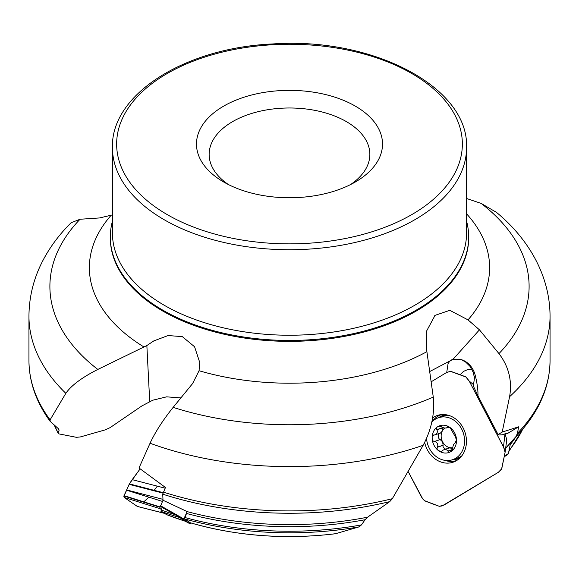 <?xml version="1.0" encoding="UTF-8"?>
<svg xmlns="http://www.w3.org/2000/svg" width="579" height="579" viewBox="0 0 579 579"><rect width="100%" height="100%" fill="white"/><g stroke="black" fill="none" stroke-linecap="round" stroke-linejoin="round"><path stroke-width="0.87" d="M505.648 448.153L515.932 436.624L517.467 433.324L518.632 426.81L507.457 433.519A16.863 1.701 -27.5 0 1 507.465 433.548M471.936 369.337L467.912 369.503L463.511 371.385L460.233 374.656M161.085 509.954A242.232 139.85 0 0 0 174.959 514.601L185.765 521.375A217.95 125.831 0 0 1 166.839 514.724L160.904 511.329L162.156 507.45L160.47 506.299L163.017 500.256L162.728 494.162L165.471 487.489L138.996 467.991L150.048 443.246C155.244 432.057 162.945 420.101 173.15 407.355A239.605 138.33 0 0 0 433.273 397.093L426.499 348.811L426.817 330.623L435.053 315.352L449.796 310.33L468.02 319.883L479.448 329.835L498.96 353.603A239.605 138.33 0 0 0 481.178 203.424L496.435 212.348M505.619 448.378L521.563 430.486A259.501 149.823 180 0 1 515.932 436.624M190.274 522.75L184.571 518.922L187.162 511.583L163.017 500.256M190.086 522.692A217.95 125.831 0 0 0 335.596 533.7L359.023 526.89A240.857 139.054 180 0 1 184.571 518.922M184.81 517.488A242.232 139.85 0 0 0 361.441 524.914L365.088 519.725L367.549 517.206L389.732 501.631A259.501 149.823 180 0 1 162.728 494.162M335.596 533.7L335.067 533.802M361.441 524.914L359.023 526.89M180.88 397.896L166.607 396.847L152.776 400.205L141.906 405.908L110.104 427.628L105.306 429.842L80.438 436.913L76.479 437.326L58.899 433.888L58.197 432.904L59.065 430.327L58.79 429.075L50.134 421.302L50.091 419.847L65.832 393.329A260.55 150.424 180 0 1 28.95 316.177L28.95 360.485A260.55 150.424 0 0 0 50.091 419.847M54.571 425.449A242.232 139.85 0 0 0 58.197 432.904L58.211 433.468M517.467 433.324A260.55 150.424 0 0 0 550.05 360.485L550.05 316.177A260.55 150.424 180 0 1 509.592 396.687L502.188 432.086L518.632 426.81M509.592 396.687C512.335 380.924 508.789 366.558 498.96 353.603M112.427 214.91L99.552 217.95L80.04 219.253A239.605 138.33 0 0 0 97.822 369.431L146.856 345.554L153.804 340.908L168.062 335.552L182.298 336.616L194.58 346.763L199.769 362.563L199.053 370.734L192.604 383.559L173.15 407.355M474.454 378.109A25.295 9.705 163.8 0 0 475.2 375.206C477.241 383.414 478.153 390.297 477.936 395.862L473.347 386.019L474.454 378.109L473.361 372.558L469.938 366.29L465.856 362.244L461.521 359.689L453.039 359.313L429.799 371.494M475.2 375.206A20.236 17.088 -108.3 0 0 461.521 359.689M163.336 492.107A260.55 150.424 0 0 0 392.316 498.707L423.133 445.316A260.55 150.424 180 0 1 150.048 443.246M433.273 397.093C434.88 413.457 431.5 429.531 423.133 445.316M97.822 369.431C81.885 377.53 71.224 385.498 65.832 393.329M71.26 222.683L80.04 219.253M392.316 498.707L389.732 501.631M174.959 514.601L162.156 507.45M223.733 182.03A93.009 53.695 0 0 0 355.267 182.03A93.009 53.695 0 0 0 355.267 106.087A93.009 53.695 0 0 0 223.733 106.087A93.009 53.695 0 0 0 223.733 182.03L223.733 182.03M481.178 203.424L466.573 198.488M112.427 221.185A179.179 103.446 0 0 0 110.321 237.006A179.179 103.446 0 0 0 162.8 310.156A179.179 103.446 0 0 0 358.068 332.578A179.179 103.446 0 0 0 468.679 237.006A179.179 103.446 0 0 0 466.573 221.185M228.531 184.614A80.358 46.392 180 0 1 209.142 154.383A80.358 46.392 180 0 1 289.5 107.991A80.358 46.392 180 0 1 369.858 154.383A80.358 46.392 180 0 1 350.469 184.614M451.743 359.798L449.68 361.318L448.066 363.641L446.735 372.42M502.188 432.086L498.085 434.561L498.953 434.974L502.384 434.8A16.863 1.701 -27.5 0 1 507.457 433.533M477.936 395.862L498.085 434.561M146.856 345.554L149.729 401.812M164.204 513.24L137.31 506.415L124.21 497.448L160.224 508.724L159.942 507.262L160.571 505.756L183.847 518.965L187.162 511.583M183.847 518.965L183.767 519.522L160.47 506.299M190.122 523.872L185.41 521.281L190.115 523.865L183.767 519.522M190.122 523.865L191.251 523.047M504.389 456.078L508.405 453.581L510.512 443.232M508.405 453.581L507.732 454.573L504.266 456.73M431.796 422.084A22.132 18.694 71.7 0 1 438.578 417.712L443.398 416.12A22.132 18.694 71.7 0 1 448.522 415.317M461.883 455.745A22.132 18.694 71.7 0 1 457.287 458.155L452.467 459.748A22.132 18.694 71.7 0 1 429.401 448.457A22.132 18.694 71.7 0 1 426.528 438.339M445.931 414.738A22.907 19.346 -108.3 0 0 438.607 417.705A22.132 18.694 71.7 0 1 463.272 432.868A22.132 18.694 71.7 0 1 452.467 459.748M447.473 426.593L446.829 427.78L444.933 428.098L442.53 427.483L440.149 426.014L437.847 426.643A14.135 11.935 71.7 0 1 450.013 427.505A14.135 11.935 71.7 0 1 456.505 439.982A14.135 11.935 71.7 0 1 450.838 451.598A14.135 11.935 71.7 0 1 438.672 450.737A14.135 11.935 71.7 0 1 432.18 438.26A14.135 11.935 71.7 0 1 437.847 426.643C436.378 427.403 436.03 428.402 436.812 429.647L436.935 429.784C437.912 432.195 437.058 433.939 434.38 435.017L434.185 435.024C432.636 435.35 431.97 436.428 432.18 438.26C432.093 440.12 432.839 441.176 434.409 441.437L434.359 441.459M448.58 426.723L447.191 427.179L450.013 427.505L455.195 436.501L456.505 439.982L455.029 442.921L456.136 442.551M456.093 442.638L455.289 442.899C453.842 443.579 452.995 445.323 452.735 448.139L450.838 451.598L449.528 452.127L448.334 451.996L447.639 450.339L445.664 449.514L443.297 449.977L441.589 451.526L438.672 450.737C437.145 449.818 436.725 448.645 437.413 447.22L437.529 447.06C438.325 444.281 437.348 442.414 434.597 441.437L440.141 439.548L442.595 441.857A10.878 9.192 71.7 0 1 442.233 431.152A10.878 9.192 71.7 0 1 444.665 428.076M433.512 435.032L434.185 435.024M442.298 427.367L442.233 431.152L440.438 433.078L434.38 435.017M452.713 447.705A10.878 9.192 71.7 0 1 450.889 447.784A10.878 9.192 71.7 0 1 442.595 441.857L443.145 445.323C442.58 446.46 443.398 447.741 445.613 449.159M436.812 429.647L442.544 427.751M438.846 433.606C438.014 436.711 438.419 438.694 440.062 439.57M437.413 447.22L443.145 445.323M443.883 449.731L449.246 447.965L452.764 448.305M448.016 451.164L452.684 449.622M473.745 384.847L469.251 381.112L503.498 446.916L504.989 433.845M469.251 381.112L465.668 376.77L450.614 371.277L446.431 372.594L431.225 381.764L446.431 372.594L450.346 371.298L466.138 377.067L469.251 381.112L504.063 448.124L505.076 452.445L501.74 468.78L498.331 472.312L442.139 505.93L439.302 506.307L432.187 503.737L424.653 500.828L422.721 498.888L408.296 471.755L421.418 496.941L424.313 500.596L439.302 506.307L444.021 505.062L498.331 472.312L501.573 469.142L505.076 452.445L506.763 439.794L505.192 434.236M506.763 439.794L505.076 452.445M424.646 442.399A24.658 20.822 -108.3 0 0 427.273 449.659A24.658 20.822 -108.3 0 0 455.094 461.376A24.658 20.822 -108.3 0 0 465.002 432.296A24.658 20.822 -108.3 0 0 439.722 414.839A24.658 20.822 -108.3 0 0 433.903 417.068A24.658 20.822 -108.3 0 0 432.622 417.922M503.498 446.916L505.076 451.859M137.31 506.415L124.21 497.448L123.877 496.471L129.363 483.892L140.147 468.838L132.2 479.651L165.145 488.191M124.21 497.448L123.993 495.762L129.363 483.892L163.104 492.642M126.591 489.921L162.967 499.351M161.295 509.455L160.224 508.724M126.483 490.167L162.482 501.436M132.2 479.651L129.363 483.892M143.78 501.841L148.897 497.18M153.884 490.76L157.264 486.15M509.042 450.469A242.232 139.85 0 0 0 522.75 429.097M515.469 437.521A242.514 140.017 180 0 1 510.215 444.708M365.088 519.725A242.514 140.017 180 0 1 186.612 513.479M187.162 511.612A243.549 140.61 0 0 0 367.549 517.206M59.065 430.327A242.514 140.017 180 0 1 58.009 428.424M426.875 351.685A200.131 115.539 180 0 1 199.053 370.734M143.968 346.98A200.131 115.539 180 0 1 110.98 215.446M180.547 517.764A240.857 139.054 180 0 1 160.904 511.329M112.427 147.5L112.427 233.004A177.073 102.23 0 0 0 164.291 305.292A177.073 102.23 0 0 0 357.265 327.453A177.073 102.23 0 0 0 466.573 233.004L466.573 147.5C468.954 86.864 372.406 37.013 273.122 43.932C185.338 47.659 110.886 94.073 112.427 147.5A177.073 102.23 0 0 0 164.291 219.788A177.073 102.23 0 0 0 357.265 241.95A177.073 102.23 0 0 0 466.573 147.5M167.273 214.628A172.853 99.798 0 0 0 456.469 169.886A172.853 99.798 0 0 0 244.758 47.659A172.853 99.798 0 0 0 167.273 214.628M466.573 213.825A200.131 115.539 180 0 1 468.02 319.883M110.321 237.006L110.321 237.911A179.179 103.446 0 0 0 162.8 311.061A179.179 103.446 0 0 0 358.068 333.49A179.179 103.446 0 0 0 468.679 237.911L468.679 237.006M449.145 360.999A25.295 13.303 -121.1 0 1 449.68 361.318M479.448 329.835L453.039 359.313M436.935 429.784L442.624 427.903M447.169 427.302L448.732 426.788M437.529 447.06L443.21 445.179M434.597 441.437L440.286 439.562M447.98 451.005L452.764 449.42M444.737 460.334A24.152 20.395 -108.3 0 0 456.802 460.435M441.654 414.578A24.152 20.395 -108.3 0 0 432.021 421.852M452.496 459.74A22.907 19.346 -108.3 0 0 460.146 457.757M129.124 484.341L162.931 493.105M123.928 495.986L159.942 507.262M124.036 495.66L160.05 506.929M523.257 428.496L508.825 451.526M190.173 522.728C236.341 536.074 284.665 539.758 335.132 533.795M54.281 425.189L58.226 433.49M550.05 316.177C549.949 274.2 527.158 237.289 495.45 211.523M71.231 222.654C59.543 234.155 50.084 246.813 42.846 260.63C33.705 278.202 29.073 296.716 28.95 316.177M550.05 360.485C549.826 385.419 540.33 408.752 521.563 430.486M504.635 456.498L504.222 456.961M185.779 521.397L166.897 514.753M50.033 421.186C36.108 401.985 29.073 381.749 28.95 360.485M434.453 316.033L435.061 315.36M449.261 427.034L446.438 427.968M506.777 439.707L505.083 452.387M137.52 506.502L164.327 513.312"/></g></svg>
